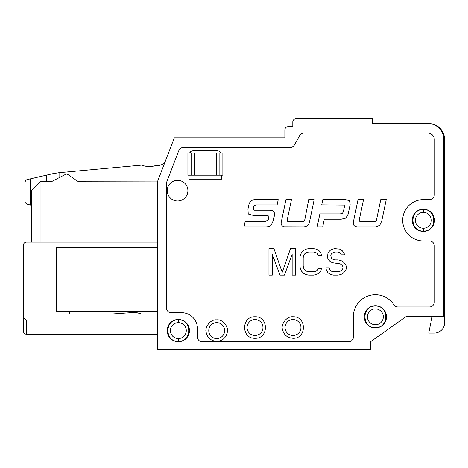 <?xml version="1.0" encoding="UTF-8"?>
<svg xmlns="http://www.w3.org/2000/svg" width="468" height="468" viewBox="0 0 468 468"><rect width="100%" height="100%" fill="white"/><g stroke="black" fill="none" stroke-linecap="round" stroke-linejoin="round"><path stroke-width="0.7" d="M157.704 334.292L26.577 334.292C24.664 334.123 23.605 333.064 23.4 331.116L23.4 316.807M159.453 176.535L165.654 160.349A7.944 7.944 0 0 1 158.237 165.45L155.99 165.45A20.405 20.405 0 0 1 141.763 165.116L59.073 172.704L52.732 173.716L46.642 175.12L46.642 181.245M174.336 137.838L284.86 137.838L284.86 129.893A3.177 3.177 0 0 1 288.042 126.711L292.81 126.711L292.81 121.943A3.177 3.177 0 0 1 295.987 118.767L372.282 118.767L372.282 123.534L427.91 123.534A15.894 15.894 0 0 1 443.804 139.429L443.804 316.491L406.236 316.491L370.691 341.622L370.691 349.233L157.704 349.233L157.704 181.075L174.336 137.838M181.549 137.838L229.232 137.838M432.145 316.491L428.735 333.087L434.269 333.087A10.331 10.331 0 0 0 444.6 322.756L444.6 139.429A15.894 15.894 0 0 0 428.706 123.534L427.91 123.534M23.4 331.116L23.4 245.285A3.177 3.177 0 0 1 26.577 242.108L157.704 242.108M23.4 259.43L23.4 316.649L23.4 259.43M30.356 205.054L30.356 178.864L27.454 179.531C26.015 179.847 25.196 180.882 24.991 182.631L24.991 201.152C24.845 202.369 25.623 203.393 27.325 204.218L31.432 205.353M30.356 178.864L46.642 175.12M158.547 178.893L158.968 177.799M293.003 319.58A7.944 7.944 90 0 0 285.053 327.524A7.944 7.944 90 0 0 293.003 335.468A7.944 7.944 -89.4 0 0 300.947 327.524A7.944 7.944 -89.4 0 0 293.003 319.58M255.025 319.58A7.944 7.944 80.8 0 0 247.075 327.524A7.944 7.944 80.8 0 0 255.025 335.468A7.944 7.944 -91.1 0 0 262.969 327.524A7.944 7.944 -91.1 0 0 255.025 319.58M216.725 322.651A7.944 7.944 -89.9 0 0 208.775 330.595A7.944 7.944 -89.9 0 0 216.725 338.545A7.944 7.944 89.6 0 0 224.669 330.595A7.944 7.944 89.6 0 0 216.725 322.651M190.289 152.937L190.289 152.082M220.492 152.264L220.492 152.937M194.238 152.937L222.873 152.937L222.873 175.19L187.908 175.19L187.908 152.937L194.238 152.937L194.238 175.19M282.216 272.317L290.499 248.637L295.466 248.637L295.466 275.137L292.155 275.137L292.155 254.276L284.427 275.137L280.01 275.137L272.282 254.276L272.282 275.137L268.965 275.137L268.965 248.637L273.938 248.637L282.216 272.317M305.955 249.198L308.716 248.637L313.689 248.637L316.444 249.198L318.655 250.327L320.861 252.58L321.417 255.399L318.1 255.399L317.55 253.709L315.894 252.58L313.689 252.018L308.716 252.018L306.511 252.58L304.855 253.709L303.75 255.399L303.194 257.657L303.194 266.116L303.75 268.369L304.855 270.059L306.511 271.188L308.716 271.75L313.689 271.75L315.894 271.188L317.55 270.059L318.1 268.369L321.417 268.369L320.861 271.188L318.655 273.441L316.444 274.57L313.689 275.137L308.716 275.137L305.955 274.57L303.75 273.441L301.538 271.188L300.438 268.93L299.883 266.116L299.883 257.657L300.438 254.838L301.538 252.58L303.75 250.327L305.955 249.198M332.455 249.198L334.667 248.637L340.183 249.198L342.395 250.889L344.05 253.147L344.6 254.838L341.289 254.838L339.633 252.58L337.978 252.018L334.667 252.018L331.35 253.709L330.8 255.399L331.35 258.219L333.011 259.348L334.667 259.91L337.978 259.91L340.739 260.477L342.945 261.6L345.156 263.858L346.261 266.116L346.261 268.93L345.156 271.188L342.945 273.441L340.739 274.57L337.978 275.137L333.561 275.137L330.8 274.57L328.039 272.879L326.383 270.059L325.833 267.807L329.144 267.807L329.694 269.498L331.35 271.188L333.561 271.75L337.978 271.75L340.183 271.188L341.845 270.059L342.945 268.369L342.945 266.678L341.845 264.987L340.183 263.858L332.455 262.729L330.25 261.6L328.039 259.348L327.489 257.09L328.039 252.58L330.25 250.327L332.455 249.198M357.371 226.845C353.948 226.547 352.667 224.675 353.521 221.218L358.061 199.538L363.554 199.538L359.424 219.053C358.897 220.668 359.401 221.586 360.939 221.803L374.084 221.803C375.681 221.674 376.547 220.756 376.67 219.053L380.8 199.538L386.275 199.538L381.689 221.218L379.665 225.418L375.547 226.845L357.371 226.845M342.4 213.455L340.16 213.905L342.4 213.455L343.313 211.846L344.454 206.657L344.202 205.078L321.732 204.902L322.844 199.573L345.331 199.573L349.561 200.76L350.146 204.598L348.133 214.204L345.834 218.106L341.23 219.205L324.306 219.205L322.721 226.834L317.169 226.834L319.878 213.905L317.169 226.834M340.16 213.905L319.878 213.905M288.861 221.803L302.006 221.803L303.732 221.229L304.838 219.58L308.716 199.59L314.192 199.59L309.652 221.253C309.05 224.839 306.985 226.699 303.463 226.845L284.351 226.781C281.56 226.079 280.589 224.236 281.438 221.253L285.977 199.59L291.47 199.59L287.387 219.088A18.375 18.375 0 0 1 287.276 219.58L287.37 221.229L288.861 221.803L287.37 221.229L287.276 219.58M256.382 199.59L278.244 199.684L277.12 204.949L255.703 204.949L253.872 206.113L253.27 208.868L253.972 210.226L269.077 210.226C273.558 210.103 275.272 212.179 274.219 216.456L273.335 220.615L270.966 225.517A9.769 9.769 0 0 1 266.046 226.845L244.033 226.845L245.209 221.294L265.882 221.294L268.24 219.621L268.913 216.444L267.69 215.333L253.048 215.333L248.239 214.016L247.958 209.108L248.654 205.815C249.415 201.451 251.989 199.38 256.382 199.59M423.353 212.361A7.944 7.944 0 0 0 415.409 220.305A7.944 7.944 0 0 0 423.353 228.249A7.944 7.944 -43 0 0 431.303 220.305A7.944 7.944 -43 0 0 423.353 212.361L423.353 209.565C437.206 208.915 437.206 231.695 423.353 231.046L423.353 228.249M178.326 322.651A7.944 7.944 90.1 0 0 170.381 330.595A7.944 7.944 90.1 0 0 178.326 338.545A7.944 7.944 -93.7 0 0 186.276 330.595A7.944 7.944 -93.7 0 0 178.326 322.651L178.326 319.86C192.184 319.211 192.178 341.985 178.326 341.336L178.326 338.545M375.383 308.874A7.944 7.944 -90.3 0 0 367.433 316.824A7.944 7.944 -90.3 0 0 375.383 324.769A7.944 7.944 89.4 0 0 383.327 316.824A7.944 7.944 89.4 0 0 375.383 308.874M189.019 175.19L189.019 179.162L221.604 179.162L221.604 175.19M220.96 152.937A4.768 4.768 0 0 0 216.83 150.556L193.787 150.556A4.768 4.768 0 0 0 189.657 152.937M177.571 180.338A10.331 10.331 0 0 0 167.24 190.669A10.331 10.331 0 0 0 177.571 201A10.331 10.331 0 0 0 187.902 190.669A10.331 10.331 0 0 0 177.571 180.338M157.704 247.671L56.499 247.671L56.499 311.243L157.704 311.243M166.444 190.862L166.444 307.909A4.768 4.768 0 0 0 171.212 312.677L181.549 312.677A15.894 15.894 0 0 1 197.443 328.571L197.443 336.995A4.768 4.768 0 0 0 202.211 341.763L348.637 341.763A4.768 4.768 0 0 0 353.404 336.995L353.404 314.543A22.095 22.095 0 0 1 393.91 304.785A4.768 4.768 0 0 0 397.905 306.955L429.501 306.955A4.768 4.768 0 0 0 434.269 302.188L434.269 245.735A4.768 4.768 0 0 0 429.501 240.967L423.353 240.967A20.662 20.662 0 0 1 402.691 220.305A20.662 20.662 0 0 1 423.353 199.643L429.501 199.643A4.768 4.768 0 0 0 434.269 194.875L434.269 139.429A6.359 6.359 0 0 0 427.91 133.07L303.861 133.07A4.768 4.768 0 0 0 299.69 135.521L294.471 144.922A4.768 4.768 0 0 1 290.3 147.373L183.31 147.373A4.768 4.768 0 0 0 178.858 150.433L166.766 181.871A4.768 4.768 0 0 0 166.444 183.579L166.444 190.47A11.127 11.127 0 0 0 166.444 190.862M412.226 220.305A11.127 11.127 0 0 0 423.353 231.432A11.127 11.127 0 0 0 434.479 220.305A11.127 11.127 0 0 0 423.353 209.178A11.127 11.127 0 0 0 412.226 220.305M167.199 330.595A11.127 11.127 0 0 0 178.326 341.722A11.127 11.127 0 0 0 189.452 330.595A11.127 11.127 0 0 0 178.326 319.469A11.127 11.127 0 0 0 167.199 330.595M364.256 316.824A11.127 11.127 0 0 0 375.383 327.951A11.127 11.127 0 0 0 386.504 316.824A11.127 11.127 0 0 0 375.383 305.698A11.127 11.127 0 0 0 364.256 316.824M157.64 242.108L157.64 222.031M69.492 311.243L69.492 313.946L157.704 313.946M157.71 181.075L77.548 181.245L67.954 174.558A2.387 2.387 0 0 0 65.491 174.4L52.311 181.245L40.968 181.245L31.432 190.78L31.432 242.108M157.704 320.059L26.577 320.059C24.348 319.369 23.289 317.772 23.4 315.268M40.968 242.108L40.968 181.245M141.295 313.946L135.697 312.343L112.729 313.946M59.073 177.735L59.073 172.704M219.129 152.937L219.129 175.19M216.573 152.937L216.573 175.19M191.687 152.937L191.687 175.19M26.577 334.292L26.577 320.059M293.003 316.783C306.856 316.134 306.856 338.908 293.003 338.265C287.141 337.808 283.59 334.696 282.356 328.916C280.952 324.886 286.17 316.046 293.003 316.783M255.025 316.783C268.878 316.134 268.878 338.908 255.025 338.265C241.172 338.914 241.172 316.14 255.025 316.783M216.725 319.86C223.558 319.118 228.776 327.957 227.372 331.987C226.132 337.767 222.587 340.885 216.725 341.336C210.863 340.885 207.312 337.767 206.078 331.987C204.668 327.957 209.892 319.118 216.725 319.86M423.353 231.046C409.5 231.695 409.5 208.921 423.353 209.565M178.326 341.336C164.473 341.985 164.473 319.211 178.326 319.86M375.383 327.559C389.236 328.208 389.236 305.44 375.383 306.084C361.524 305.44 361.53 328.208 375.383 327.559"/></g></svg>
